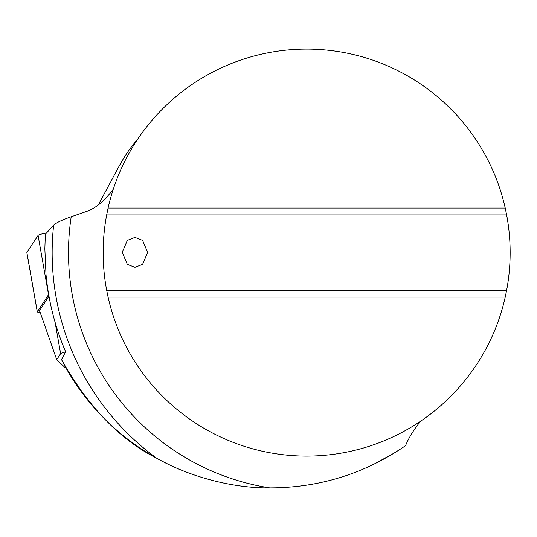 <?xml version="1.0" encoding="UTF-8"?>
<svg xmlns="http://www.w3.org/2000/svg" width="537" height="537" viewBox="0 0 537 537"><rect width="100%" height="100%" fill="white"/><g stroke="black" fill="none" stroke-linecap="round" stroke-linejoin="round"><path stroke-width="0.81" d="M39.577 310.91L39.55 310.735A15.264 1.598 -10 0 1 39.59 310.567L48.974 296.202M65.581 351.957A10.176 1.061 170 0 0 60.627 353.668L56.727 359.642L39.61 310.842M56.727 359.642L64.87 367.409L65.601 367.301M99.184 204.295L99.707 202.328L118.523 167.275C124.389 156.381 130.672 147.178 137.371 139.667M99.587 203.959L99.707 202.328M37.335 311.802A10.096 1.054 170 0 0 37.308 311.916L26.85 252.618A10.096 1.054 -10 0 1 26.877 252.511L37.335 311.802L48.531 294.672L38.08 235.381A10.096 1.054 -10 0 1 46.551 232.924M26.877 252.511L38.08 235.381M37.308 311.916A10.096 1.054 170 0 0 39.993 312.158M446.193 104.48L454.188 112.448M401.508 448.408L405.549 445.656C365.019 473.493 320.18 487.569 271.044 487.891L269.796 487.891C228.91 488.355 185.319 474.648 156.75 458.269C119.905 439.675 88.142 406.771 61.46 359.542L65.642 351.849C55.15 327.167 48.619 301.552 46.041 274.991L44.853 248.926L45.336 234.273L53.633 225.231C55.835 222.915 61.695 220.096 71.206 216.767L88.149 210.873C96.465 207.618 104.843 200.402 113.273 189.239M420.538 421.243C413.665 429.868 408.67 438.004 405.549 445.656M373.39 464.471L394.594 452.845M106.675 214.928L108.085 208.088A203.496 203.496 0 0 1 505.223 208.088L506.633 214.928L106.675 214.928A203.496 203.496 0 0 0 106.675 290.275L108.085 297.115A203.496 203.496 0 0 0 505.223 297.115L506.633 290.275A203.496 203.496 0 0 0 506.633 214.928M506.633 290.275L106.675 290.275M134.955 237.361L142.587 240.361L147.675 252.356L142.587 264.358L134.955 267.352L127.323 264.358L122.235 252.356L127.323 240.361L134.955 237.361M505.223 297.115L108.085 297.115M184.278 471.311A235.293 235.293 0 0 1 65.017 366.247A235.293 235.293 0 0 0 184.278 471.311L183.144 470.862M108.085 208.088L505.223 208.088M60.627 353.668L55.096 322.287M39.59 310.567L39.751 311.48M156.75 458.269A254.498 254.498 0 0 1 53.633 225.231M269.796 487.891A238.16 238.16 0 0 1 71.206 216.767"/></g></svg>
